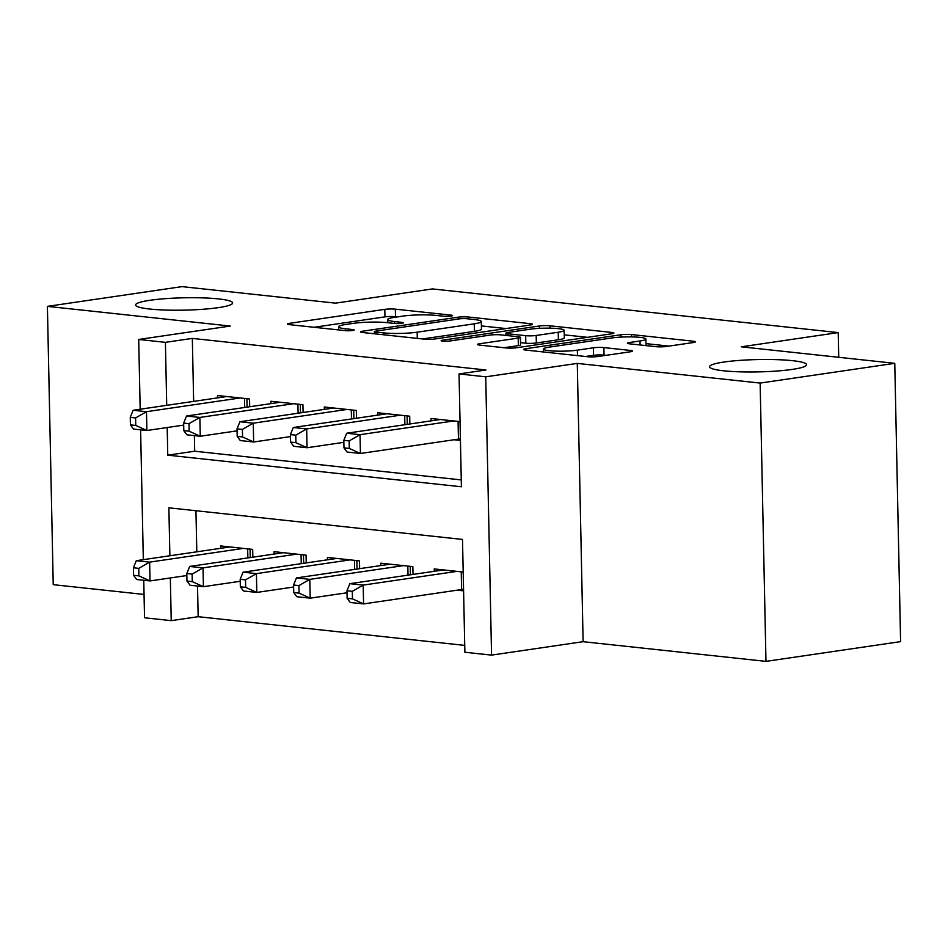 <?xml version="1.0" encoding="UTF-8"?>
<svg xmlns="http://www.w3.org/2000/svg" width="948" height="948" viewBox="0 0 948 948"><rect width="100%" height="100%" fill="white"/><g stroke="black" fill="none" stroke-linecap="round" stroke-linejoin="round"><path stroke-width="1.42" d="M450.975 316.075A5.214 0.664 -1.2 0 0 452.528 315.577A5.214 0.664 -1.2 0 0 451.011 315.139L395.328 309.155A7.442 0.948 -1.2 0 0 384.805 309.356L289.661 323.315A7.442 0.948 -1.2 0 0 287.457 324.038A7.442 0.948 -1.2 0 0 289.614 324.654L345.297 330.639A5.214 0.664 -1.2 0 0 352.668 330.496A5.214 0.664 -1.2 0 0 354.208 329.987A5.214 0.664 -1.2 0 0 352.692 329.56L345.487 328.778A23.819 3.022 -1.2 0 1 338.59 326.799A23.819 3.022 -1.2 0 1 345.629 324.5L353.568 323.339A23.819 3.022 -1.2 0 1 387.246 322.664L394.451 323.434A5.214 0.664 -1.2 0 0 401.822 323.292A5.214 0.664 -1.2 0 0 403.362 322.782A5.214 0.664 -1.2 0 0 401.857 322.356L394.652 321.573A23.819 3.022 -1.2 0 1 387.744 319.594A23.819 3.022 -1.2 0 1 394.795 317.296L402.722 316.122A23.819 3.022 -1.2 0 1 436.412 315.447L443.617 316.229A5.214 0.664 -1.2 0 0 450.975 316.075M723.881 362.053A48.538 6.174 -1.2 0 0 709.519 366.746A48.538 6.174 -1.2 0 0 739.44 371.817A48.538 6.174 -1.2 0 0 792.22 369.412A48.538 6.174 -1.2 0 0 806.582 364.719A48.538 6.174 -1.2 0 0 776.661 359.648A48.538 6.174 -1.2 0 0 723.881 362.053M149.95 300.291A48.538 6.174 -1.2 0 0 135.588 304.983A48.538 6.174 -1.2 0 0 165.509 310.055A48.538 6.174 -1.2 0 0 218.289 307.65A48.538 6.174 -1.2 0 0 232.651 302.957A48.538 6.174 -1.2 0 0 202.73 297.885A48.538 6.174 -1.2 0 0 149.95 300.291M655.992 346.672A7.442 0.948 -1.2 0 0 666.515 346.458L693.213 342.548A7.442 0.948 -1.2 0 0 695.405 341.825A7.442 0.948 -1.2 0 0 693.249 341.209L631.415 334.561A7.442 0.948 -1.2 0 0 620.893 334.762L525.737 348.722A7.442 0.948 -1.2 0 0 523.545 349.445A7.442 0.948 -1.2 0 0 525.702 350.061L587.535 356.709A7.442 0.948 -1.2 0 0 598.058 356.507L630.302 351.779A7.442 0.948 -1.2 0 0 632.506 351.056A7.442 0.948 -1.2 0 0 630.349 350.44L603.888 347.584A7.442 0.948 -1.2 0 0 593.365 347.798L577.368 350.144A19.92 2.536 -1.2 0 1 555.718 351.127A19.92 2.536 -1.2 0 1 543.441 349.054A19.92 2.536 -1.2 0 1 549.33 347.122L611.97 337.938A19.92 2.536 -1.2 0 1 633.62 336.955A19.92 2.536 -1.2 0 1 645.896 339.029A19.92 2.536 -1.2 0 1 640.007 340.96L629.567 342.489A7.442 0.948 -1.2 0 0 627.363 343.212A7.442 0.948 -1.2 0 0 629.519 343.828L655.992 346.672M894.77 363.333L900.6 641.63L765.972 661.372L760.142 383.075L894.77 363.333L741.277 346.814L838.21 332.594L432.454 288.927L335.521 303.147L182.028 286.628L47.4 306.37L230.257 326.053L138.704 339.467L165.402 342.346L192.326 338.4L485.969 369.993L459.045 373.939L485.731 376.818L491.562 655.115L464.876 652.248L462.506 539.424L168.874 507.82L169.87 555.765M760.142 383.075L577.285 363.392L485.731 376.818M530.228 325.01A7.442 0.948 -1.2 0 0 532.432 324.287A7.442 0.948 -1.2 0 0 530.276 323.671L468.442 317.023A7.442 0.948 -1.2 0 0 457.908 317.224L362.764 331.184A7.442 0.948 -1.2 0 0 360.56 331.895A7.442 0.948 -1.2 0 0 362.717 332.523L424.55 339.171A7.442 0.948 -1.2 0 0 435.085 338.957L530.228 325.01M549.923 325.792L611.768 332.44A7.442 0.948 -1.2 0 1 613.925 333.056A7.442 0.948 -1.2 0 1 611.721 333.779L516.577 347.738A7.442 0.948 -1.2 0 1 506.042 347.94L479.581 345.096A7.442 0.948 -1.2 0 1 477.425 344.48A7.442 0.948 -1.2 0 1 479.629 343.757L518.212 338.092A7.442 0.948 -1.2 0 0 520.416 337.381A7.442 0.948 -1.2 0 0 518.26 336.753L500.698 334.869A7.442 0.948 -1.2 0 0 490.175 335.082L450.004 340.972A5.214 0.664 -1.2 0 1 444.339 341.233A5.214 0.664 -1.2 0 1 441.128 340.688A5.214 0.664 -1.2 0 1 442.669 340.178L539.4 325.994A7.442 0.948 -1.2 0 1 549.923 325.792L549.97 328.174M47.4 306.37L53.23 584.667L144.049 594.443M457.291 590.177L463.584 590.853M249.691 406.739L249.525 398.966L217.495 395.517L217.542 397.887M303.076 412.487L302.922 404.701L270.879 401.265L270.938 403.623M356.472 418.234L356.306 410.448L324.275 407L324.323 409.37M409.856 423.981L409.69 416.196L377.659 412.747L377.707 415.117M192.326 338.4L193.653 401.383M194.364 435.606L194.696 451.224L461.261 479.913M454.139 439.742L460.432 440.417M431.103 420.865L431.056 418.495L460.041 421.611M197.516 586.042L198.156 616.698L464.721 645.387M195.94 510.735L196.805 551.819M220.694 548.311L220.647 545.941L252.678 549.39L252.843 557.175M274.091 554.059L274.031 551.689L306.074 555.137L306.228 562.922M327.475 559.806L327.427 557.436L359.458 560.884L359.624 568.67M380.859 565.553L380.812 563.183L412.842 566.631L413.008 574.417M434.255 571.3L434.208 568.93L463.193 572.047M838.731 357.301L838.21 332.594M577.285 363.392L583.115 641.689L765.972 661.372M583.115 641.689L491.562 655.115M198.156 616.698L171.233 620.644L144.534 617.776L143.752 580.259M167.192 427.524L167.76 455.17L461.403 486.774L459.045 373.939M165.402 342.346L166.718 405.329M143.326 559.664L140.6 429.823M140.174 409.228L138.704 339.467M170.344 577.96L171.233 620.644M194.696 451.224L167.76 455.17M397.52 316.893L395.494 316.668A7.442 0.948 -1.2 0 0 384.959 316.881L314.049 327.285M505.995 328.565L481.394 325.922M466.795 318.718A5.214 0.664 -1.2 0 0 459.436 318.872L375.918 331.113A5.214 0.664 -1.2 0 0 374.377 331.622A5.214 0.664 -1.2 0 0 375.882 332.049L383.478 332.878A23.819 3.022 -1.2 0 0 417.167 332.191L474.249 323.825A23.819 3.022 -1.2 0 0 481.3 321.526A23.819 3.022 -1.2 0 0 474.403 319.535L466.795 318.718M481.3 321.526L481.466 329.039A23.819 3.022 -1.2 0 1 474.415 331.35L422.524 338.957M564.238 334.834L587.487 337.334M504.016 347.726L518.366 345.617A7.442 0.948 -1.2 0 0 520.571 344.894L520.416 337.381M558.254 332.227A19.92 2.536 -1.2 0 0 564.143 330.307A19.92 2.536 -1.2 0 0 551.866 328.221A19.92 2.536 -1.2 0 0 530.216 329.205L508.152 332.44A7.442 0.948 -1.2 0 0 505.948 333.163A7.442 0.948 -1.2 0 0 508.104 333.779L525.654 335.675A7.442 0.948 -1.2 0 0 536.189 335.462L558.254 332.227L558.408 339.751A19.92 2.536 -1.2 0 0 564.309 337.82L564.143 330.307M558.408 339.751L536.343 342.986A7.442 0.948 -1.2 0 1 525.82 343.2L520.523 342.631M606.068 355.322L604.042 355.109A7.442 0.948 -1.2 0 0 593.519 355.322L585.509 356.495M668.98 346.103L646.003 343.626M229.985 546.949L136.287 560.695L149.63 562.128L150.033 580.934L186.839 575.531M138.906 575.886L150.033 580.934L136.678 579.501L133.561 575.317L138.906 575.886L138.752 568.362L133.407 567.793L133.561 575.317M138.752 568.362L149.63 562.128L243.34 548.394M133.407 567.793L136.287 560.695M240.188 397.959L146.478 411.693L133.135 410.259L226.845 396.525M183.687 425.107L146.881 430.499L133.526 429.065L130.421 424.882L135.754 425.451L135.6 417.938L130.255 417.357L130.421 424.882M135.6 417.938L146.478 411.693L146.881 430.499L135.754 425.451M133.135 410.259L130.255 417.357M283.381 552.696L189.671 566.442L203.026 567.876L203.417 586.682L240.223 581.278M192.29 581.634L203.417 586.682L190.074 585.236L186.957 581.053L192.29 581.634L192.136 574.109L186.803 573.54L186.957 581.053M192.136 574.109L203.026 567.876L296.724 554.13M186.803 573.54L189.671 566.442M336.765 558.443L243.067 572.177L256.41 573.623L256.801 592.429L293.619 587.025M245.686 587.381L256.801 592.429L243.458 590.983L240.342 586.8L245.686 587.381L245.52 579.856L240.188 579.287L240.342 586.8M245.52 579.856L256.41 573.623L350.12 559.877M240.188 579.287L243.067 572.177M390.161 564.19L296.451 577.924L309.806 579.37L310.197 598.164L347.004 592.773M299.07 593.128L310.197 598.164L296.843 596.73L293.738 592.547L299.07 593.128L298.916 585.603L293.572 585.023L293.738 592.547M298.916 585.603L309.806 579.37L403.504 565.624M293.572 585.023L296.451 577.924M443.546 569.938L349.848 583.672L363.191 585.106L363.582 603.912L461.593 589.538A7.584 0.96 178.8 0 1 463.548 589.324M352.466 598.863L363.582 603.912L350.239 602.478L347.122 598.295L352.466 598.863L352.301 591.351L346.968 590.77L347.122 598.295M352.301 591.351L363.191 585.106L456.889 571.371M346.968 590.77L349.848 583.672M293.572 403.706L199.874 417.44L186.531 416.006L280.229 402.26M237.083 430.842L200.265 436.246L186.922 434.812L183.805 430.629L189.138 431.198L188.984 423.673L183.651 423.104L183.805 430.629M188.984 423.673L199.874 417.44L200.265 436.246L189.138 431.198M186.531 416.006L183.651 423.104M346.968 409.441L253.258 423.187L239.915 421.753L333.613 408.007M290.467 436.59L253.649 441.993L240.306 440.559L237.19 436.364L242.534 436.945L242.38 429.42L237.036 428.851L237.19 436.364M242.38 429.42L253.258 423.187L253.649 441.993L242.534 436.945M239.915 421.753L237.036 428.851M400.352 415.188L306.654 428.934L293.299 427.501L387.009 413.755M343.851 442.337L307.045 447.74L293.702 446.295L290.586 442.112L295.918 442.692L295.764 435.168L290.42 434.599L290.586 442.112M295.764 435.168L306.654 428.934L307.045 447.74L295.918 442.692M293.299 427.501L290.42 434.599M453.736 420.936L360.039 434.682L346.695 433.236L440.393 419.502M460.396 438.888A7.584 0.96 -1.2 0 0 458.441 439.114L360.43 453.476L347.087 452.042L343.97 447.859L349.314 448.44L349.148 440.915L343.816 440.334L343.97 447.859M349.148 440.915L360.039 434.682L360.43 453.476L349.314 448.44M346.695 433.236L343.816 440.334M451.035 316.075L451.011 315.139M352.715 330.485L352.692 329.56M401.869 323.28L401.857 322.356M394.688 323.458L394.652 321.573M345.522 330.662L345.487 328.778M289.685 324.666L289.661 323.315M384.959 316.881L384.805 309.356M395.494 316.668L395.328 309.155M362.788 332.523L362.764 331.184M457.955 319.085L457.908 317.224M468.478 318.907L468.442 317.023M530.299 324.998L530.276 323.671M375.918 333.945L375.882 332.049M383.525 334.762L383.478 332.878M417.298 338.389L417.167 332.191M474.415 331.35L474.249 323.825M611.792 333.767L611.768 332.44M479.652 345.108L479.629 343.757M518.366 345.617L518.212 338.092M442.692 341.126L442.669 340.178M539.448 328.364L539.4 325.994M508.14 335.675L508.104 333.779M525.82 343.2L525.654 335.675M536.343 342.986L536.189 335.462M629.591 343.84L629.567 342.489M640.09 344.965L640.007 340.96M577.486 355.63L577.368 350.144M593.519 355.322L593.365 347.798M604.042 355.109L603.888 347.584M630.373 351.767L630.349 350.44M525.773 350.061L525.737 348.722M620.94 337.109L620.893 334.762M631.463 336.907L631.415 334.561M693.284 342.536L693.249 341.209M247.855 557.91L247.665 548.856M250.248 557.554L250.071 549.117M246.918 398.681L247.096 407.119M244.513 398.421L244.703 407.474M301.251 563.657L301.061 554.604M303.644 563.302L303.467 554.864M354.635 569.393L354.445 560.351M357.029 569.049L356.851 560.6M408.019 575.14L407.83 566.086M410.413 574.796L410.247 566.347M461.593 589.538L461.226 571.834M300.315 404.429L300.492 412.866M297.909 404.168L298.099 413.221M353.699 410.176L353.877 418.613M351.293 409.915L351.483 418.969M407.095 415.911L407.273 424.36M404.689 415.662L404.879 424.704M458.074 421.398L458.441 439.114M387.815 322.723L387.744 319.594M338.649 329.928L338.59 326.799M374.413 333.779L374.377 331.622M505.995 335.438L505.948 333.163M646.038 345.605L645.896 339.029M543.5 351.969L543.441 349.054"/></g></svg>
